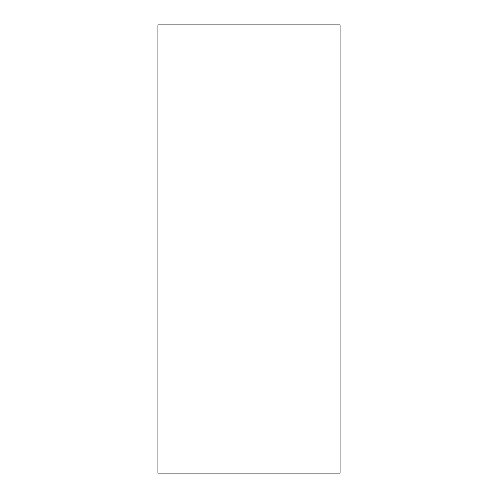 <?xml version="1.0" encoding="UTF-8"?>
<svg xmlns="http://www.w3.org/2000/svg" width="498" height="498" viewBox="0 0 498 498"><rect width="100%" height="100%" fill="white"/><g stroke="black" fill="none" stroke-linecap="round" stroke-linejoin="round"><path stroke-width="0.75" d="M340.097 24.9L157.903 24.9L157.903 473.1L340.097 473.1L340.097 24.9"/></g></svg>
